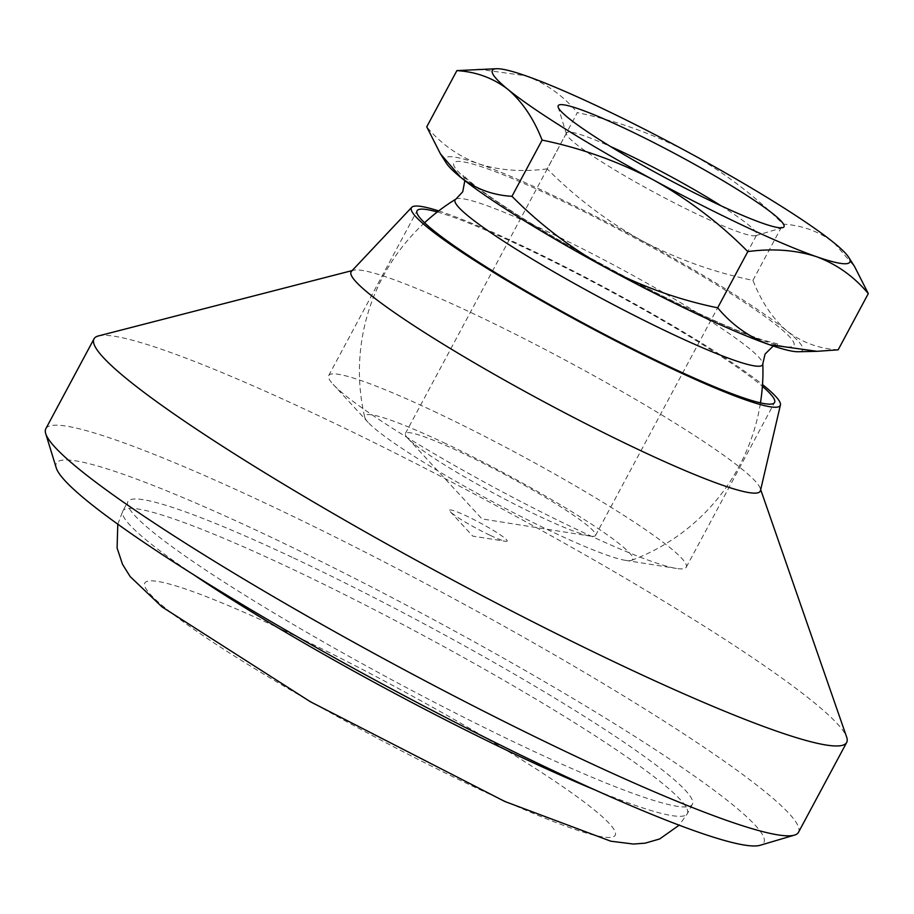 <?xml version="1.0" encoding="UTF-8"?>
<svg xmlns="http://www.w3.org/2000/svg" width="914" height="914" viewBox="0 0 914 914"><rect width="100%" height="100%" fill="white"/><g stroke="black" fill="none" stroke-linecap="round" stroke-linejoin="round"><path stroke-width="0.69" stroke-dasharray="4.57 3.43" d="M433.682 411.22A202.839 20.451 -151.8 0 1 686.243 567.228A202.839 20.451 -151.8 0 1 676.486 568.462A202.839 20.451 -151.8 0 1 497.822 489.401A202.839 20.451 -151.8 0 1 333.107 384.337A202.839 20.451 -151.8 0 1 328.72 375.528A202.839 20.451 -151.8 0 1 433.682 411.22M443.484 442.547A151.941 15.321 -151.8 0 1 579.316 516.364A151.941 15.321 -151.8 0 1 631.517 560.339A151.941 15.321 -151.8 0 1 625.382 560.339A151.941 15.321 -151.8 0 1 491.538 501.123A151.941 15.321 -151.8 0 1 368.148 422.417A151.941 15.321 -151.8 0 1 364.755 417.298A151.941 15.321 -151.8 0 1 443.484 442.547M437.292 211.979A202.839 20.451 -151.8 0 1 522.008 246.472A202.839 20.451 -151.8 0 1 762.39 386.302M413.711 443.656A107.886 10.877 -151.8 0 1 407.701 438.183A107.886 10.877 -151.8 0 1 405.382 433.499A107.886 10.877 -151.8 0 1 482.9 463.078A107.886 10.877 -151.8 0 1 587.211 525.31A107.886 10.877 -151.8 0 1 595.54 535.467A107.886 10.877 -151.8 0 1 590.353 536.118A107.886 10.877 -151.8 0 1 504.688 499.033A107.886 10.877 -151.8 0 1 413.711 443.656M838.161 349.834C818.933 348.714 801.886 342.43 787.023 330.982C772.81 318.815 761.442 301.94 752.93 280.358C713.891 272.326 676.771 259.039 641.559 240.496A202.839 20.451 -151.8 0 1 787.023 330.982A202.839 20.451 -151.8 0 1 798.219 351.741M446.249 163.023A202.839 20.451 -151.8 0 1 478.456 163.732A202.839 20.451 -151.8 0 1 641.559 240.496C606.713 221.051 575.272 197.184 547.212 168.862L577.362 112.639C616.402 120.671 653.521 133.958 688.733 152.501C723.58 171.935 755.021 195.813 783.07 224.136C802.515 225.335 819.561 231.619 834.208 242.987L854.624 266.66M478.011 69.133L525.641 75.748C545.944 83.334 563.184 95.639 577.362 112.639M547.212 168.862C522.088 172.175 499.17 170.461 478.456 163.732C458.143 156.145 440.902 143.841 426.735 126.84M752.93 280.358L783.07 224.136M721.02 205.776A107.886 10.877 -151.8 0 1 748.349 224.787A107.886 10.877 -151.8 0 1 756.678 234.944A107.886 10.877 -151.8 0 1 755.672 235.652A107.886 10.877 -151.8 0 1 656.458 193.54A107.886 10.877 -151.8 0 1 566.486 134.209A107.886 10.877 -151.8 0 1 566.52 132.976A107.886 10.877 -151.8 0 1 610.552 146.537M293.577 557.974A320.266 32.287 -151.8 0 1 692.366 804.32A320.266 32.287 -151.8 0 1 394.859 681.433A320.266 32.287 -151.8 0 1 127.857 501.637A320.266 32.287 -151.8 0 1 293.577 557.974M56.245 467.888A401.406 40.467 -151.8 0 1 264.055 533.902A401.406 40.467 -151.8 0 1 624.708 730.058A401.406 40.467 -151.8 0 1 760.117 845.29M45.826 428.723A427.021 43.049 -151.8 0 1 266.774 503.843A427.021 43.049 -151.8 0 1 798.493 832.3M98.461 335.929A427.021 43.049 -151.8 0 1 314.953 413.985A427.021 43.049 -151.8 0 1 846.661 737.118M351.467 271.309A232.122 23.398 -151.8 0 1 353.512 270.236A232.122 23.398 -151.8 0 1 471.201 312.668A232.122 23.398 -151.8 0 1 760.231 488.316A232.122 23.398 -151.8 0 1 760.471 490.612M438.663 210.917A209.237 21.091 -151.8 0 1 519.678 244.575A209.237 21.091 -151.8 0 1 762.516 384.566M490.281 535.376A32.721 3.302 28.2 0 0 505.636 541.328A32.721 3.302 28.2 0 0 479.93 522.762A32.721 3.302 28.2 0 0 450.248 511.634A32.721 3.302 28.2 0 0 490.281 535.376M455.858 199.138A174.46 17.583 -151.8 0 1 545.361 230.591A174.46 17.583 -151.8 0 1 762.813 363.726M553.724 196.99A192.923 19.445 -151.8 0 1 793.363 346.052A192.923 19.445 -151.8 0 1 524.682 219.611A192.923 19.445 -151.8 0 1 553.724 196.99M193.677 574.735A320.266 32.287 -151.8 0 1 122.842 510.995A320.266 32.287 -151.8 0 1 288.561 567.331A320.266 32.287 -151.8 0 1 687.351 813.677A320.266 32.287 -151.8 0 1 595.06 789.959M282.883 629.975A266.888 26.906 -151.8 0 1 614.414 836.184A266.888 26.906 -151.8 0 1 242.713 661.256A266.888 26.906 -151.8 0 1 282.883 629.975M625.382 560.339L676.486 568.462M368.148 422.417L333.107 384.337M686.243 567.228L774.581 402.491M328.72 375.528L417.058 210.791M407.701 438.183L481.998 518.912L590.353 536.118M424.564 222.753A201.766 201.766 0 0 0 364.755 417.298M631.517 560.339A201.766 201.766 0 0 0 760.459 402.868M773.233 346.018L779.345 344.349L761.91 339.745C736.581 331.074 701.255 315.387 655.932 292.674C608.701 268.75 565.435 244.632 526.11 220.32C495.719 201.251 475.668 187.119 465.946 177.91L462.85 174.643L464.838 180.652M755.672 235.652L782.807 227.609M566.486 134.209L558.168 107.155M692.366 804.32L687.351 813.677L679.159 825.182M117.792 524.179L122.842 510.995L127.857 501.637M353.512 270.236L352.153 270.59M760.231 488.316L760.688 489.641M595.54 535.467L756.678 234.944M405.382 433.499L566.52 132.976M450.248 511.634L472.778 536.118L505.636 541.328"/><path stroke-width="1.37" d="M762.39 386.302A202.839 20.451 -151.8 0 1 774.581 402.491A202.839 20.451 -151.8 0 1 586.16 324.653A202.839 20.451 -151.8 0 1 417.058 210.791A202.839 20.451 -151.8 0 1 437.292 211.979M511.966 196.316C540.083 224.684 571.536 248.562 606.302 267.951C641.594 286.528 678.725 299.815 717.673 307.812C731.886 324.847 749.126 337.14 769.394 344.704L817.025 351.319L798.219 351.741A202.839 20.451 -151.8 0 1 769.394 344.704A202.839 20.451 -151.8 0 1 606.302 267.951A202.839 20.451 -151.8 0 1 460.827 177.465A202.839 20.451 -151.8 0 1 446.249 163.023L440.411 153.792L460.827 177.465C475.691 188.912 492.737 195.196 511.966 196.316L542.105 140.093C581.053 148.091 618.184 161.378 653.476 179.955A202.839 20.451 -151.8 0 1 508.013 89.469C522.374 101.854 533.742 118.729 542.105 140.093M440.411 153.792L426.735 126.84L456.874 70.618L496.816 68.71A202.839 20.451 -151.8 0 1 525.641 75.748A202.839 20.451 -151.8 0 1 688.733 152.501A202.839 20.451 -151.8 0 1 834.208 242.987A202.839 20.451 -151.8 0 1 848.786 257.428A202.839 20.451 -151.8 0 1 816.579 256.72C795.808 249.979 772.89 248.265 747.812 251.59C719.695 223.21 688.242 199.332 653.476 179.955A202.839 20.451 -151.8 0 0 816.579 256.72C836.847 264.283 854.087 276.576 868.3 293.611L854.624 266.66L848.786 257.428M817.025 351.319L838.161 349.834L868.3 293.611M717.673 307.812L747.812 251.59M456.874 70.618C476.32 71.818 493.366 78.101 508.013 89.469A202.839 20.451 -151.8 0 1 496.816 68.71M610.552 146.537A107.886 10.877 -151.8 0 1 721.02 205.776M774.112 214.71A128.109 12.91 -151.8 0 1 782.807 227.609A128.109 12.91 -151.8 0 1 665.004 177.613A128.109 12.91 -151.8 0 1 558.168 107.155A128.109 12.91 -151.8 0 1 644.644 138.003A128.109 12.91 -151.8 0 1 774.112 214.71M760.688 489.641L846.661 737.118A427.021 43.049 -151.8 0 1 846.684 742.442L798.493 832.3A427.021 43.049 -151.8 0 1 794.495 835.11L760.117 845.29A401.406 40.467 -151.8 0 1 390.998 688.642A401.406 40.467 -151.8 0 1 56.245 467.888L45.7 433.602A427.021 43.049 -151.8 0 1 45.826 428.723L94.005 338.854A427.021 43.049 -151.8 0 1 98.461 335.929L352.153 270.59M794.495 835.11A427.021 43.049 -151.8 0 1 401.817 668.454A427.021 43.049 -151.8 0 1 45.7 433.602M846.684 742.442A427.021 43.049 -151.8 0 1 449.996 578.585A427.021 43.049 -151.8 0 1 94.005 338.854M762.516 384.566A209.237 21.091 -151.8 0 1 780.43 404.971L760.471 490.612A232.122 23.398 -151.8 0 1 544.607 402.149A232.122 23.398 -151.8 0 1 351.467 271.309L411.757 207.295A209.237 21.091 -151.8 0 1 438.663 210.917M780.43 404.971A209.237 21.091 -151.8 0 1 585.851 325.224A209.237 21.091 -151.8 0 1 411.757 207.295M760.459 402.868A201.766 201.766 0 0 0 762.813 363.726A174.46 17.583 -151.8 0 1 600.532 297.85A174.46 17.583 -151.8 0 1 455.858 199.138A201.766 201.766 0 0 0 424.564 222.753M595.06 789.959A320.266 32.287 -151.8 0 1 193.677 574.735M762.813 363.726L765.075 354.049L773.233 346.018M464.838 180.652L462.735 191.78L455.858 199.138M679.159 825.182L659.668 838.961L645.193 843.154L633.391 844.045L610.815 841.2L504.779 801.464L310.292 701.701L162.007 606.896L130.165 576.585L122.51 564.304L117.095 548.012L117.792 524.179"/></g></svg>
